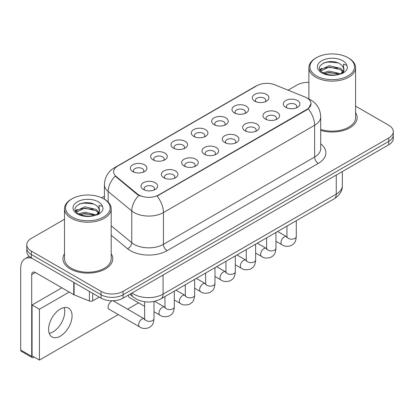 <?xml version="1.0" encoding="UTF-8"?>
<svg xmlns="http://www.w3.org/2000/svg" width="414" height="414" viewBox="0 0 414 414"><rect width="100%" height="100%" fill="white"/><g stroke="black" fill="none" stroke-linecap="round" stroke-linejoin="round"><path stroke-width="0.62" d="M234.407 112.898L234.407 112.898A8.301 4.792 180 0 1 234.407 106.119A8.301 4.792 180 0 1 246.149 106.119A8.301 4.792 180 0 1 246.149 112.898A8.301 4.792 180 0 1 234.407 112.898M244.788 113.529A5.191 2.996 0 0 0 245.466 112.049A5.191 2.996 0 0 0 243.944 109.933A5.191 2.996 0 0 0 238.293 109.28A5.191 2.996 0 0 0 235.085 112.049A5.191 2.996 0 0 0 235.768 113.529M214.079 124.635L214.079 124.635A8.301 4.792 180 0 1 214.079 117.855A8.301 4.792 180 0 1 225.821 117.855A8.301 4.792 180 0 1 225.821 124.635A8.301 4.792 180 0 1 214.079 124.635M224.455 125.266A5.191 2.996 0 0 0 225.138 123.786A5.191 2.996 0 0 0 223.617 121.664A5.191 2.996 0 0 0 217.961 121.017A5.191 2.996 0 0 0 214.757 123.786A5.191 2.996 0 0 0 215.44 125.266M193.747 136.372L193.747 136.372A8.301 4.792 180 0 1 193.747 129.592A8.301 4.792 180 0 1 205.489 129.592A8.301 4.792 180 0 1 205.489 136.372A8.301 4.792 180 0 1 193.747 136.372M204.128 137.003A5.191 2.996 0 0 0 204.811 135.523A5.191 2.996 0 0 0 203.29 133.401A5.191 2.996 0 0 0 197.633 132.754A5.191 2.996 0 0 0 194.43 135.523A5.191 2.996 0 0 0 195.113 137.003M173.419 148.103L173.419 148.103A8.301 4.792 180 0 1 173.419 141.324A8.301 4.792 180 0 1 185.161 141.324A8.301 4.792 180 0 1 185.161 148.103A8.301 4.792 180 0 1 173.419 148.103M183.8 148.74A5.191 2.996 0 0 0 184.478 147.26A5.191 2.996 0 0 0 182.962 145.138A5.191 2.996 0 0 0 177.306 144.491A5.191 2.996 0 0 0 174.103 147.26A5.191 2.996 0 0 0 174.78 148.74M153.092 159.84L153.092 159.84A8.301 4.792 180 0 1 153.092 153.061A8.301 4.792 180 0 1 164.834 153.061A8.301 4.792 180 0 1 164.834 159.84A8.301 4.792 180 0 1 153.092 159.84M163.473 160.477A5.191 2.996 0 0 0 164.151 158.997A5.191 2.996 0 0 0 162.635 156.875A5.191 2.996 0 0 0 156.978 156.228A5.191 2.996 0 0 0 153.775 158.997A5.191 2.996 0 0 0 154.453 160.477M132.765 171.577L132.765 171.577A8.301 4.792 180 0 1 132.765 164.798A8.301 4.792 180 0 1 144.507 164.798A8.301 4.792 180 0 1 144.507 171.577A8.301 4.792 180 0 1 132.765 171.577M143.146 172.214A5.191 2.996 0 0 0 143.824 170.734A5.191 2.996 0 0 0 142.302 168.612A5.191 2.996 0 0 0 136.651 167.965A5.191 2.996 0 0 0 133.443 170.734A5.191 2.996 0 0 0 134.126 172.214M254.734 101.161L254.734 101.161A8.301 4.792 180 0 1 254.734 94.382A8.301 4.792 180 0 1 266.476 94.382A8.301 4.792 180 0 1 266.476 101.161A8.301 4.792 180 0 1 254.734 101.161M265.115 101.797A5.191 2.996 0 0 0 265.793 100.312A5.191 2.996 0 0 0 264.277 98.196A5.191 2.996 0 0 0 258.621 97.544A5.191 2.996 0 0 0 255.417 100.312A5.191 2.996 0 0 0 256.095 101.797M265.41 119.061L265.41 119.061A8.301 4.792 180 0 1 265.41 112.282A8.301 4.792 180 0 1 277.152 112.282A8.301 4.792 180 0 1 277.152 119.061A8.301 4.792 180 0 1 265.41 119.061M275.791 119.698A5.191 2.996 0 0 0 276.474 118.213A5.191 2.996 0 0 0 274.953 116.096A5.191 2.996 0 0 0 269.297 115.444A5.191 2.996 0 0 0 266.093 118.213A5.191 2.996 0 0 0 266.776 119.698M245.083 130.798L245.083 130.798A8.301 4.792 180 0 1 245.083 124.019A8.301 4.792 180 0 1 256.825 124.019A8.301 4.792 180 0 1 256.825 130.798A8.301 4.792 180 0 1 245.083 130.798M255.464 131.435A5.191 2.996 0 0 0 256.142 129.949A5.191 2.996 0 0 0 254.626 127.833A5.191 2.996 0 0 0 248.969 127.181A5.191 2.996 0 0 0 245.766 129.949A5.191 2.996 0 0 0 246.444 131.435M224.755 142.535L224.755 142.535A8.301 4.792 180 0 1 224.755 135.756A8.301 4.792 180 0 1 236.497 135.756A8.301 4.792 180 0 1 236.497 142.535A8.301 4.792 180 0 1 224.755 142.535M235.136 143.172A5.191 2.996 0 0 0 235.814 141.686A5.191 2.996 0 0 0 234.293 139.57A5.191 2.996 0 0 0 228.642 138.918A5.191 2.996 0 0 0 225.439 141.686A5.191 2.996 0 0 0 226.116 143.172M204.428 154.272L204.428 154.272A8.301 4.792 180 0 1 204.428 147.493A8.301 4.792 180 0 1 216.17 147.493A8.301 4.792 180 0 1 216.17 154.272A8.301 4.792 180 0 1 204.428 154.272M214.809 154.908A5.191 2.996 0 0 0 215.487 153.423A5.191 2.996 0 0 0 213.966 151.307A5.191 2.996 0 0 0 208.309 150.655A5.191 2.996 0 0 0 205.106 153.423A5.191 2.996 0 0 0 205.789 154.908M184.101 166.009L184.101 166.009A8.301 4.792 180 0 1 184.101 159.23A8.301 4.792 180 0 1 195.843 159.23A8.301 4.792 180 0 1 195.843 166.009A8.301 4.792 180 0 1 184.101 166.009M194.476 166.64A5.191 2.996 0 0 0 195.16 165.16A5.191 2.996 0 0 0 193.638 163.044A5.191 2.996 0 0 0 187.982 162.391A5.191 2.996 0 0 0 184.779 165.16A5.191 2.996 0 0 0 185.462 166.64M163.768 177.746L163.768 177.746A8.301 4.792 180 0 1 163.768 170.966A8.301 4.792 180 0 1 175.51 170.966A8.301 4.792 180 0 1 175.51 177.746A8.301 4.792 180 0 1 163.768 177.746M174.149 178.377A5.191 2.996 0 0 0 174.832 176.897A5.191 2.996 0 0 0 173.311 174.775A5.191 2.996 0 0 0 167.654 174.128A5.191 2.996 0 0 0 164.451 176.897A5.191 2.996 0 0 0 165.129 178.377M143.441 189.483A8.301 4.792 180 0 1 143.441 189.477A8.301 4.792 180 0 1 143.441 182.703A8.301 4.792 180 0 1 155.183 182.703A8.301 4.792 180 0 1 155.183 189.477A8.301 4.792 180 0 1 143.441 189.483M153.822 190.114A5.191 2.996 0 0 0 154.5 188.634A5.191 2.996 0 0 0 152.983 186.512A5.191 2.996 0 0 0 147.327 185.865A5.191 2.996 0 0 0 144.124 188.634A5.191 2.996 0 0 0 144.802 190.114M285.743 107.324L285.743 107.324A8.301 4.792 180 0 1 285.743 100.545A8.301 4.792 180 0 1 297.485 100.545A8.301 4.792 180 0 1 297.485 107.324A8.301 4.792 180 0 1 285.743 107.324M296.119 107.961A5.191 2.996 0 0 0 296.802 106.476A5.191 2.996 0 0 0 295.28 104.359A5.191 2.996 0 0 0 289.624 103.707A5.191 2.996 0 0 0 286.421 106.476A5.191 2.996 0 0 0 287.104 107.961M305.04 97.031A14.009 8.089 180 0 1 306.914 97.937A14.009 8.089 180 0 1 311.017 103.66A14.009 8.089 180 0 1 306.914 109.379L158.671 194.968A14.009 8.089 180 0 1 137.282 193.887L116.127 176.442A14.009 8.089 180 0 1 113.596 171.805A14.009 8.089 180 0 1 117.7 166.081L256.882 85.724A14.009 8.089 180 0 1 274.829 84.818L305.04 97.031M64.496 253.73A24.907 14.381 0 0 0 62.944 258.734A24.907 14.381 0 0 0 70.235 268.903A24.907 14.381 0 0 0 97.383 272.019A24.907 14.381 0 0 0 112.758 258.734A24.907 14.381 0 0 0 111.2 253.73A24.907 14.381 0 0 1 112.758 258.734A24.907 14.381 0 0 1 97.383 272.019A24.907 14.381 0 0 1 70.235 268.903A24.907 14.381 0 0 1 62.944 258.734A24.907 14.381 0 0 1 64.496 253.73M311.017 103.66L308.27 108.81L306.914 109.798L157.092 196.091A18.164 10.485 60 0 1 163.442 212.553A20.757 11.985 180 0 1 134.084 212.553A20.757 11.985 180 0 1 131.761 210.949L108.183 191.511A20.757 11.985 180 0 1 104.431 184.639L104.431 199.243M64.496 219.254L31.34 238.397A15.566 8.989 0 0 0 26.781 244.752L26.781 251.531A15.566 8.989 0 0 0 31.34 257.886L101.057 298.137L101.057 294.747A15.566 8.989 0 0 0 123.077 294.747L388.741 141.371A15.566 8.989 0 0 0 393.3 135.016A15.566 8.989 0 0 1 388.741 141.371L123.077 294.747A15.566 8.989 0 0 1 101.057 294.747L31.34 254.496L101.057 294.747L101.057 291.358A15.566 8.989 0 0 0 123.077 291.358L388.741 137.981A15.566 8.989 0 0 0 393.3 131.626A15.566 8.989 0 0 0 388.741 125.271L355.585 106.124M26.781 248.141A15.566 8.989 0 0 0 31.34 254.496A15.566 8.989 0 0 1 26.781 248.141M140.434 196.091L137.282 194.502L115.185 176.1A18.164 12.146 129.5 0 0 108.183 191.511L108.183 202.11M320.7 130.389A24.907 14.381 0 0 0 357.142 117.643A24.907 14.381 0 0 0 355.585 112.639A24.907 14.381 0 0 1 357.142 117.643A24.907 14.381 0 0 1 320.7 130.389M308.88 82.396A15.566 8.989 0 0 0 297.004 85.015L288.072 90.174M104.431 196.2L101.689 197.783M26.781 244.752A15.566 8.989 0 0 0 31.34 251.107L101.057 291.358M101.057 298.137A15.566 8.989 0 0 0 123.077 298.137L388.741 144.76A15.566 8.989 0 0 0 393.3 138.405L393.3 131.626M52.992 331.909A16.607 9.589 120 0 0 64.108 307.571A16.607 9.589 120 0 1 52.992 331.909A16.607 9.589 120 0 1 49.214 333.368A16.607 9.589 120 0 0 52.992 331.909M92.71 293.319L92.71 300.838L99.225 297.081M32.116 258.336A20.757 11.985 -120 0 0 25 258.766A20.757 11.985 -120 0 0 20.7 268.267L20.7 350.042L31.707 356.397L31.707 274.622A5.191 2.996 60 0 1 32.784 272.246A5.191 2.996 60 0 1 35.376 272.505L73.744 294.659L73.744 282.369M31.707 356.397A2.593 1.496 120 0 0 32.245 357.587L21.238 351.232A2.593 1.496 -60 0 1 20.7 350.042M32.245 357.587A2.593 1.496 120 0 0 33.544 357.458L34.202 357.075M92.71 300.838A2.593 1.496 180 0 1 89.388 301.009L74.09 294.825A2.593 1.496 180 0 1 73.744 294.659M320.7 129.365A23.35 13.481 0 0 0 355.585 117.643L355.585 67.642A23.35 13.481 0 0 0 348.743 58.11L348.008 57.686A22.315 12.881 0 0 0 316.451 57.686A22.315 12.881 0 0 0 316.451 75.907A22.315 12.881 0 0 0 348.008 75.907A22.315 12.881 0 0 0 348.008 57.686L348.743 58.11M316.451 57.686L315.722 58.11A23.35 13.481 0 0 0 308.88 67.642A23.35 13.481 0 0 0 315.722 77.18A23.35 13.481 0 0 0 341.167 80.099A23.35 13.481 0 0 0 355.585 67.642M343.791 70.147L343.962 69.34A11.732 6.774 0 0 0 342.637 66.214L340.536 64.299C329.725 56.646 311.706 66.633 322.827 72.564C327.37 75.022 332.737 75.653 338.926 74.448L342.223 73.485C345.39 71.86 347.149 69.831 347.496 67.399L346.844 65.293L343.377 64.206L343.786 70.142L340.924 73.599M323.174 72.766L329.197 71.063L340.65 73.795M337.622 73.573L328.271 72.776L324.56 73.444L329.197 72.409L339.345 74.354M320.545 70.587L320.902 69.573L329.197 65.681L340.525 68.331L343.253 71.172M320.871 70.975L329.197 67.027L340.525 69.676L342.802 71.808M342.637 66.214L343.956 69.5M343.962 69.671L343.563 71.736L342.657 73.257M319.872 69.459L321.859 68.346M323.676 62.944L328.271 62.012L337.741 62.845M320.125 69.961L320.959 69.464M324.545 68.067L328.271 67.394L337.622 68.196M72.072 198.782L71.337 199.206A23.35 13.481 0 0 0 64.496 208.739L64.496 258.734A23.35 13.481 0 0 0 71.337 268.267A23.35 13.481 0 0 0 96.788 271.191A23.35 13.481 0 0 0 111.2 258.734L111.2 208.739A23.35 13.481 0 0 0 104.364 199.206L103.629 198.782A22.315 12.881 0 0 0 72.072 198.782A22.315 12.881 0 0 0 72.072 216.998A22.315 12.881 0 0 0 103.629 216.998A22.315 12.881 0 0 0 103.629 198.782L104.364 199.206M64.496 208.739A23.35 13.481 0 0 0 71.337 218.271A23.35 13.481 0 0 0 96.788 221.195A23.35 13.481 0 0 0 111.2 208.739M99.407 211.238L99.583 210.431A11.732 6.774 0 0 0 98.253 207.305L96.157 205.391C85.341 197.742 67.322 207.724 78.448 213.655C82.986 216.118 88.353 216.745 94.542 215.539L97.839 214.581C101.006 212.951 102.765 210.923 103.112 208.49L102.465 206.384L98.998 205.297L99.407 211.238L96.54 214.695M78.795 213.857L84.813 212.154L96.271 214.892M93.238 214.669L83.892 213.867L80.176 214.54L84.813 213.5L94.966 215.446M76.166 211.683L76.518 210.669L84.813 206.772L96.146 209.427L98.868 212.263M76.487 212.071L84.813 208.118L96.146 210.767L98.418 212.899M98.253 207.305L99.572 210.591M99.577 210.762L99.179 212.827L98.278 214.354M75.493 210.55L77.48 209.437M79.291 204.035L83.892 203.103L93.357 203.936M75.741 211.052L76.58 210.555M80.161 209.163L83.892 208.485L93.238 209.287M111.407 301.402A4.668 2.696 120 0 0 111.371 301.423A4.668 2.696 120 0 0 108.318 305.537A4.668 2.696 120 0 0 109.037 309.284A4.668 2.696 120 0 0 109.348 309.418M60.33 336.147A16.607 9.589 120 0 0 71.177 321.512A16.607 9.589 120 0 0 68.631 308.207A16.607 9.589 120 0 0 60.33 309.03A16.607 9.589 120 0 0 49.483 323.66A16.607 9.589 120 0 0 52.024 336.97A16.607 9.589 120 0 0 60.33 336.147M69.21 292.036L39.413 309.242L39.413 360.087L118.259 314.562M127.6 309.17L138.587 302.831M128.412 295.058A4.668 2.696 120 0 0 129.365 297.547A4.668 2.696 120 0 0 129.675 297.682M61.872 287.802L32.075 305.004L32.075 355.849L39.413 360.087M39.413 309.242L32.075 305.004M158.671 194.968L158.671 195.382M137.282 193.887L137.282 194.502M116.127 176.442L116.127 177.057M306.914 109.379L306.914 109.798M320.7 143.824A25.947 14.982 180 0 1 318.288 163.401L167.111 250.682A5.191 2.996 60 0 1 163.442 244.327L314.619 157.046A20.757 11.985 0 0 0 320.7 148.574L320.7 116.795A20.757 11.985 180 0 1 314.619 125.266A18.164 10.485 -120 0 0 308.27 108.81M167.111 250.682A25.947 14.982 180 0 1 130.415 250.682A25.947 14.982 180 0 1 127.507 248.685L111.2 235.24M138.835 195.465A18.164 12.146 129.5 0 0 131.761 210.949L131.761 242.728A20.757 11.985 0 0 0 134.084 244.327A20.757 11.985 0 0 0 163.442 244.327L163.442 212.553L314.619 125.266L314.619 157.046A5.191 2.996 60 0 0 318.288 163.401M320.7 116.795C320.348 109.332 317.067 103.733 310.857 100.007L308.239 98.729A18.164 8.508 112 0 0 307.99 98.641M116.153 167.142A18.164 10.485 -120 0 0 114.269 167.851C108.064 171.577 104.783 177.176 104.431 184.639M114.269 167.851L255.355 86.397A18.164 10.485 60 0 1 256.732 85.812M123.077 291.358L123.077 298.137M388.741 137.981L388.741 144.76M31.34 251.107L31.34 257.886M111.2 225.78L131.761 242.728A5.191 3.472 -50.5 0 1 127.507 248.685M131.999 292.988A20.757 11.985 0 0 0 133.717 294.116A20.757 11.985 0 0 0 163.075 294.116L336.266 194.119A20.757 11.985 0 0 0 342.347 185.648C342.497 190.797 339.754 195.206 334.119 198.87L160.922 298.867A10.381 5.993 60 0 0 163.075 294.116L163.075 275.046M336.266 175.055L336.266 194.119A10.381 5.993 60 0 1 334.119 198.87M131.429 293.314A10.381 6.94 129.5 0 0 133.292 297.086L129.836 294.235M296.284 220.719L296.284 236.472A4.668 2.696 180 0 1 294.701 238.495A4.668 2.696 180 0 1 288.31 238.376A4.668 2.696 180 0 1 286.943 236.472L286.793 237.481L287.207 237.134M296.284 236.472C295.751 243.054 293.852 243.758 291.244 245.559C287.383 246.754 284.283 246.485 281.939 244.752A4.668 2.696 -60 0 1 281.22 241.01A4.668 2.696 -60 0 1 284.273 236.896A4.668 2.696 -60 0 1 284.48 236.782A4.668 2.696 -60 0 1 286.607 236.663L286.928 236.829M275.952 232.451L275.952 248.209A4.668 2.696 180 0 1 274.373 250.232A4.668 2.696 180 0 1 267.982 250.113A4.668 2.696 180 0 1 266.611 248.209L266.461 249.218L266.88 248.871M275.952 248.209C275.424 254.791 273.525 255.495 270.916 257.296C267.056 258.486 263.956 258.222 261.607 256.489A4.668 2.696 -60 0 1 260.892 252.747A4.668 2.696 -60 0 1 263.946 248.633A4.668 2.696 -60 0 1 264.153 248.519A4.668 2.696 -60 0 1 266.28 248.4L266.6 248.566M255.624 244.188L255.624 259.945A4.668 2.696 180 0 1 254.041 261.964A4.668 2.696 180 0 1 247.65 261.85A4.668 2.696 180 0 1 246.283 259.945L246.133 260.955L246.553 260.608M255.624 259.945C255.096 266.528 253.197 267.232 250.584 269.033C246.728 270.223 243.629 269.954 241.279 268.225A4.668 2.696 -60 0 1 240.565 264.484A4.668 2.696 -60 0 1 243.613 260.37A4.668 2.696 -60 0 1 243.825 260.256A4.668 2.696 -60 0 1 245.952 260.137L246.268 260.302M235.297 255.924L235.297 271.682A4.668 2.696 180 0 1 233.713 273.701A4.668 2.696 180 0 1 227.322 273.587A4.668 2.696 180 0 1 225.956 271.682L225.806 272.686L226.225 272.345M235.297 271.682C234.764 278.265 232.865 278.969 230.256 280.77C226.401 281.96 223.296 281.691 220.952 279.962A4.668 2.696 -60 0 1 220.238 276.221A4.668 2.696 -60 0 1 223.286 272.101A4.668 2.696 -60 0 1 223.493 271.993A4.668 2.696 -60 0 1 225.625 271.874L225.94 272.039M214.969 267.661L214.969 283.414A4.668 2.696 180 0 1 213.386 285.437A4.668 2.696 180 0 1 206.995 285.324A4.668 2.696 180 0 1 205.629 283.414L205.479 284.423L205.893 284.082M214.969 283.414C214.436 290.002 212.537 290.706 209.929 292.507C206.074 293.697 202.969 293.428 200.624 291.699A4.668 2.696 -60 0 1 199.91 287.958A4.668 2.696 -60 0 1 202.958 283.838A4.668 2.696 -60 0 1 203.165 283.73A4.668 2.696 -60 0 1 205.292 283.611L205.613 283.776M31.707 274.622L35.376 272.505M74.09 282.571L74.09 294.825M89.388 301.009L89.388 291.399M346.844 65.293A14.847 8.57 0 0 0 342.73 60.739A14.847 8.57 0 0 0 321.735 60.739A14.847 8.57 0 0 0 321.735 72.859A14.847 8.57 0 0 0 338.926 74.448M340.779 73.977A11.732 6.774 0 0 0 343.946 69.723M102.465 206.384A14.847 8.57 0 0 0 98.346 201.83A14.847 8.57 0 0 0 77.351 201.83A14.847 8.57 0 0 0 77.351 213.95A14.847 8.57 0 0 0 94.542 215.539M96.4 215.073A11.732 6.774 0 0 0 99.562 210.814M194.642 279.398L194.642 295.151A4.668 2.696 180 0 1 193.059 297.174A4.668 2.696 180 0 1 186.667 297.061A4.668 2.696 180 0 1 185.301 295.151L185.151 296.16L185.565 295.819M194.642 295.151C194.109 301.739 192.21 302.443 189.602 304.238C185.741 305.434 182.641 305.165 180.297 303.436A4.668 2.696 -60 0 1 179.578 299.695A4.668 2.696 -60 0 1 182.631 295.575A4.668 2.696 -60 0 1 182.838 295.467A4.668 2.696 -60 0 1 184.965 295.348L185.286 295.513M174.31 291.135L174.31 306.888A4.668 2.696 180 0 1 172.731 308.911A4.668 2.696 180 0 1 166.34 308.797A4.668 2.696 180 0 1 164.969 306.888L164.819 307.897L165.238 307.55M174.31 306.888C173.782 313.476 171.882 314.179 169.274 315.975C165.414 317.171 162.314 316.901 159.964 315.173A4.668 2.696 -60 0 1 159.25 311.426A4.668 2.696 -60 0 1 162.304 307.312A4.668 2.696 -60 0 1 162.511 307.204A4.668 2.696 -60 0 1 164.637 307.084L164.958 307.25M153.982 301.449L153.982 318.625A4.668 2.696 180 0 1 152.399 320.648A4.668 2.696 180 0 1 146.007 320.534A4.668 2.696 180 0 1 144.641 318.625L144.491 319.634L144.91 319.287M153.982 318.625C153.454 325.213 151.555 325.916 148.942 327.712C145.086 328.907 141.986 328.638 139.637 326.91A4.668 2.696 -60 0 1 138.923 323.163A4.668 2.696 -60 0 1 141.971 319.049A4.668 2.696 -60 0 1 142.183 318.935A4.668 2.696 -60 0 1 144.31 318.816L144.626 318.987M255.355 86.397L258.688 84.844M308.239 98.729L307.964 98.62M160.922 298.867C152.569 303.064 144.217 303.064 135.864 298.867L133.292 297.086M342.347 185.648L342.347 171.546M281.939 244.752L275.952 241.3M286.943 226.111L286.943 236.472M286.607 236.663L277.634 231.483M261.607 256.489L255.624 253.032M266.611 237.848L266.611 248.209M266.28 248.4L257.306 243.22M241.279 268.225L235.297 264.769M246.283 249.585L246.283 259.945M245.952 260.137L236.979 254.957M220.952 279.962L214.969 276.505M225.956 261.317L225.956 271.682M225.625 271.874L216.651 266.694M200.624 291.699L194.642 288.242M205.629 273.054L205.629 283.414M205.292 283.611L196.319 278.431M25 258.766L29.197 256.344M308.88 99.003L308.88 67.642M180.297 303.436L174.31 299.979M185.301 284.791L185.301 295.151M184.965 295.348L175.991 290.167M159.964 315.173L153.982 311.716M144.641 306.324L129.09 297.345M164.969 296.527L164.969 306.888M164.637 307.084L154.629 301.304M139.637 326.91L108.763 309.082M144.641 301.759L144.641 318.625M144.31 318.816L113.022 300.755"/></g></svg>
